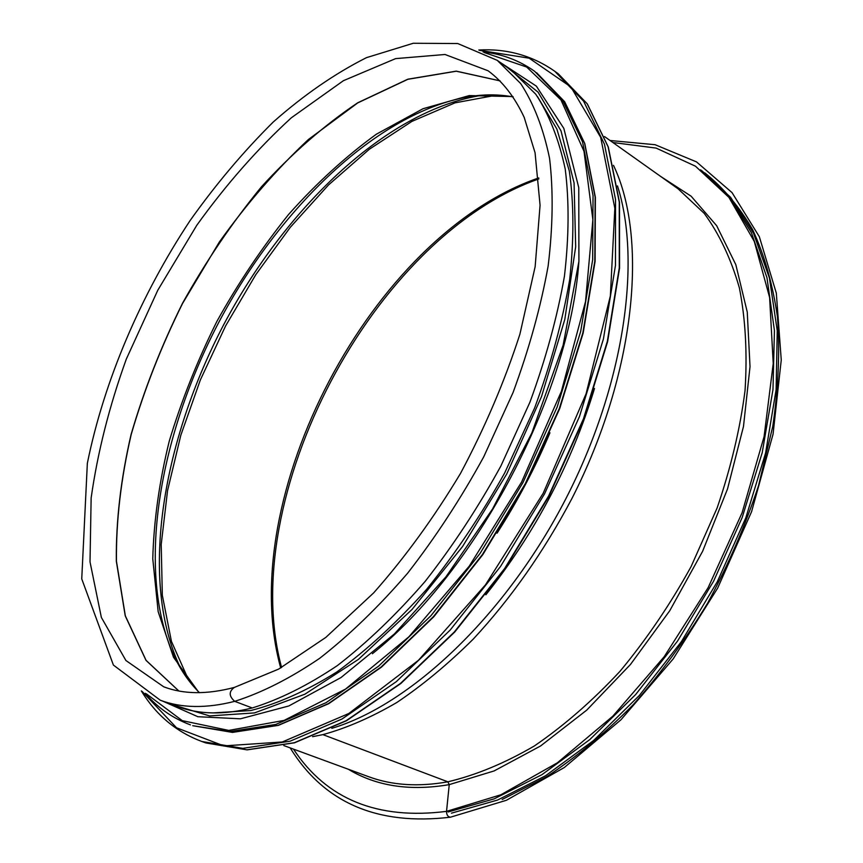 <?xml version="1.0" encoding="UTF-8"?>
<svg xmlns="http://www.w3.org/2000/svg" width="863" height="863" viewBox="0 0 863 863"><rect width="100%" height="100%" fill="white"/><g stroke="black" fill="none" stroke-linecap="round" stroke-linejoin="round"><path stroke-width="1.29" d="M293.474 749.116C326.548 799.311 377.573 820.066 446.527 811.371C446.592 814.963 447.897 816.894 450.443 817.196L450.443 817.196C447.886 816.894 446.581 814.963 446.527 811.371L449.245 784.629L446.538 811.371L500.896 794.769L557.325 762.816L612.827 716.182L664.176 656.754L708.167 587.606L742.115 512.708L764.1 436.538L773.226 363.496L769.613 297.465L754.284 241.424L728.901 197.347L695.47 166.203L656.128 148.091L612.903 142.514M283.808 745.567L368.523 776.668C391.942 785.362 418.393 787.078 447.843 781.813L449.245 784.629L447.843 781.813L322.891 734.629L447.854 781.813C475.88 775.168 504.693 763.237 534.283 746.01C563.863 725.783 592.46 700.864 620.055 671.252C646.549 639.31 670.238 604.413 691.112 566.56L717.131 507.962C730.81 468.005 740.12 428.857 745.049 390.508C747.401 353.334 745.513 319.127 739.386 287.897C731.026 258.835 719.311 234.002 704.23 213.388L678.081 188.814L604.51 136.559M234.358 687.412C228.717 691.49 228.835 696.139 234.714 701.339C228.824 696.139 228.706 691.49 234.358 687.412C207.152 694.596 183.603 694.391 163.7 686.797L125.901 660.508L101.359 617.423L90.011 561.889L91.144 497.983C97.584 452.503 109.299 406.225 126.289 359.148L157.778 290.259L196.764 225.319C225.966 184.671 257.498 148.824 291.349 117.778L343.409 80.691L395.621 58.619L445.028 54.488L488.091 70.777C502.687 81.553 514.715 97.077 524.175 117.336L535.071 152.751L540.065 205.275L535.146 266.678L519.904 334.186C504.726 381.187 484.941 427.573 460.551 473.345C434.003 517.573 405.027 557.422 373.647 592.892L325.836 637.39L278.63 669.105L234.358 687.412M160.291 700.238L177.347 706.506C198.846 714.521 223.819 715.006 252.255 707.962L234.714 701.339L252.255 707.962C279.461 699.515 307.854 685.373 337.444 665.535C367.271 642.471 396.505 614.424 425.168 581.382C452.924 545.901 478.167 507.433 500.896 465.966L529.925 402.212C545.761 359.019 557.261 317.045 564.424 276.289C568.997 237.012 569.267 201.273 565.222 169.051C558.879 139.353 549.062 114.401 535.75 94.207L512.061 70.885L497.25 60.356L457.746 43.538L413.248 43.269L366.43 57.67C334.747 73.657 303.711 95.092 273.301 121.963C243.679 151.316 215.977 184.143 190.184 220.443C140.712 295.135 104.056 380.82 87.346 463.302L81.748 578.9L113.398 665.071L160.291 700.238C181.586 708.189 206.397 708.555 234.714 701.339C261.823 692.719 290.151 678.372 319.72 658.286C349.547 634.963 378.835 606.624 407.573 573.269C435.437 537.466 460.82 498.674 483.712 456.872L513.01 392.654C529.051 349.17 540.756 306.948 548.145 265.987C552.935 226.538 553.41 190.669 549.569 158.371C543.442 128.63 533.809 103.689 520.68 83.549L497.25 60.356M497.045 533.194C517.552 501.23 535.189 467.757 549.958 432.762M372.374 653.733C476.656 570.972 569.666 394.348 578.9 261.532M212.999 712.924L250.691 710.551C278.005 703.669 306.699 690.821 336.797 671.997C367.228 649.774 397.185 622.201 426.646 589.31C455.233 553.787 481.241 514.995 504.693 472.935L534.575 408.102C550.821 364.078 562.514 321.316 569.645 279.795C574.057 239.838 573.96 203.614 569.343 171.122L556.894 129.072L537.53 96.645M500.055 80.852L456.268 71.144L407.832 79.202L357.703 102.794C324.251 125.264 292.212 153.215 261.575 186.667C232.255 222.481 205.901 261.349 182.514 303.28C161.176 346.29 144.035 390.011 131.09 434.456C120.842 478.641 115.922 520.874 116.322 561.166L125.232 615.858L145.998 660.346L178.781 690.961M500.098 80.895L456.311 71.219L407.886 79.288L357.757 102.891L308.35 139.547C276.408 169.493 246.721 203.679 219.288 242.104L182.622 303.345C161.284 346.333 144.143 390.044 131.208 434.477C120.96 478.652 116.041 520.874 116.44 561.155L125.34 615.848L146.074 660.346L178.835 690.972M512.924 96.57L469.245 95.588L423.01 108.727L376.376 134.197C345.653 156.516 316.408 183.258 288.63 214.412C262.072 247.519 238.156 283.172 216.893 321.392C197.411 360.54 181.543 400.432 169.277 441.058C159.299 481.597 153.797 520.842 152.773 558.803L158.166 611.662L173.485 657.218L199.019 692.676M490.065 94.865L468.102 96.818C376.635 113.355 279.019 208.382 218.771 322.374C158.868 436.549 135.75 570.81 173.862 655.578L184.682 674.79M513.172 96.926C498.89 94.229 483.873 94.186 468.102 96.818L477.444 96.073C383.906 112.945 284.693 209.321 223.582 324.909C162.848 440.691 139.515 577.034 178.533 663.712L182.05 670.734M497.261 95.016L455.028 102.848L411.91 121.392L369.332 149.245L328.479 184.984L290.356 227.228L255.804 274.65L225.577 325.966L200.367 379.914L180.82 435.232L167.562 490.572L161.208 544.477L162.33 595.341L171.435 641.392L188.878 680.637M538.76 177.918C371.673 235.319 233.506 497.703 280.712 667.962M448.167 811.964L494.165 798.858L541.953 774.661L589.753 739.623L635.61 694.596L677.509 641.101L713.572 581.241L742.18 517.53L762.202 452.73L772.978 389.569L774.435 330.54L766.98 277.757L751.436 232.762L728.901 196.613L700.627 169.817M451.425 813.162L497.595 800.044L545.535 775.772L593.464 740.605L639.407 695.416L681.328 641.748L717.326 581.694L745.815 517.832L765.621 452.913L776.117 389.698L777.25 330.712L769.429 278.026L753.507 233.226L730.605 197.325L701.986 170.831M502.169 799.472L546.344 776.927C576.096 757.326 605.049 733.259 633.205 704.715C660.432 673.906 685.254 640.022 707.671 603.075C728.275 564.909 745.233 525.772 758.545 485.664L772.784 426.333C778.426 387.573 779.979 351.036 777.434 316.699C772.665 284.121 764.402 255.114 752.655 229.698C739.181 206.581 723.216 187.616 704.737 172.816M348.285 769.235C376.3 786.182 409.947 791.317 449.245 784.629L494.132 770.929L540.594 745.966L586.732 710.13L630.465 664.478L669.72 610.777L702.59 551.349L727.52 488.943L743.485 426.451L750.023 366.678L747.261 312.093L735.815 264.65L716.689 225.75L691.134 196.203L660.508 176.332M312.6 736.689L322.891 734.629C346.699 728.081 371.36 717.358 396.883 702.46C422.6 685.19 448.059 664.068 473.258 639.095C510.896 598.566 543.809 551.684 571.975 498.426C635.653 373.42 648.458 238.404 613.474 165.329M477.563 95.556L473.237 96.408M176.43 660.044L178.177 664.1M331.824 728.34C409.353 705.157 502.946 618.275 563.237 503.765C623.539 389.278 642.223 262.945 617.476 185.901M485.869 594.78C535.146 532.892 571.36 464.132 594.51 388.49M558.264 73.797L587.293 103.873L608.296 147.001L619.505 202.363L619.548 268.177L607.617 341.662L583.766 419.105L548.944 496.225L505.049 568.577L454.693 632.072L400.842 683.496L346.548 720.702L294.553 742.784L247.109 749.871L205.89 742.946L246.947 749.828L294.272 742.741L346.192 720.659L400.454 683.442L454.305 631.996L504.682 568.458L548.598 496.063L583.442 418.889L607.325 341.403L619.278 267.897L619.267 202.093L608.102 146.786L587.174 103.754L558.264 73.797L554.769 71.273C532.342 55.577 507.023 48.479 478.814 50M205.89 742.946L201.834 741.5L242.816 748.35L290.087 741.198L341.985 719.03L396.246 681.705L450.119 630.13L500.54 566.452L544.521 493.916L579.451 416.613L603.42 338.997L615.47 265.405L615.546 199.547L604.456 144.218L583.615 101.187L554.769 71.273M142.061 691.371L176.559 727.789L223.841 745.902L282.298 741.975L348.781 713.518L418.523 660.238L485.481 584.844L543.215 493.226L586.085 393.787L610.368 295.923L614.834 208.263L600.68 137.346L570.853 86.926L529.159 58.188L479.612 50.345M536.581 72.697L564.618 101.683L584.78 143.506L595.384 197.325L595.092 261.424L583.172 333.053L559.688 408.631L525.621 483.938L482.805 554.65L433.765 616.786L381.435 667.153L328.749 703.658L278.371 725.373L232.481 732.407L192.719 725.686L232.32 732.374L278.08 725.33L328.382 703.615L381.036 667.099L433.366 616.7L482.417 554.531L525.254 483.776L559.364 408.404L582.87 332.794L594.812 261.133L595.136 197.055L584.585 143.28L564.499 101.575L534.607 71.284C519.084 60.345 501.888 53.894 483.032 51.931M192.719 725.686L230 731.522L275.728 724.456L326.02 702.698L378.674 666.107L431.015 615.643L480.087 553.399L522.967 482.568L557.12 407.131L580.67 331.446L592.665 259.741L593.043 195.631L582.536 141.845L562.482 100.14L534.607 71.284M146.365 693.82L182.266 720.648L228.749 730.411L284.132 720.4L345.524 689.095L408.889 636.797L469.278 566.128L521.597 482.061L561.371 391.371L585.535 301.565L592.87 219.698L584.003 151.295L560.961 99.903L526.657 67.023L484.251 52.535M171.813 704.467L209.601 715.912L254.499 712.914L304.866 694.208L358.372 659.429L412.061 609.429L462.622 546.441L506.732 474.014L541.489 396.667L564.823 319.342L575.664 246.786L574.078 182.988L561.004 130.874L538.07 92.158L507.261 67.476M182.061 670.745L173.862 655.578C180.615 670.066 189.137 682.439 199.45 692.676M538.857 178.911C373.14 237.045 235.761 497.983 281.575 667.477M610.055 140.496L655.114 144.714L696.527 161.899L732.04 192.622L759.343 236.721L776.322 293.161L781.252 359.979L773.065 434.143L751.565 511.716L717.628 588.188L673.172 658.922L620.961 719.785L564.251 767.563L506.387 800.281L450.443 817.196C377.293 825.837 323.884 802.741 290.195 747.919M141.316 690.907C156.03 715.017 176.203 731.889 201.834 741.5M145.297 693.291C157.584 707.725 172.632 718.253 190.443 724.866M162.535 701.058L197.864 716.711L240.443 718.814L288.825 705.966L340.982 677.563L394.369 633.981L445.966 576.818L492.568 508.954L531.759 433.15L563.129 345.189L578.911 261.36L578.76 187.638L563.83 128.393L536.355 86.127L499.192 61.737"/></g></svg>
